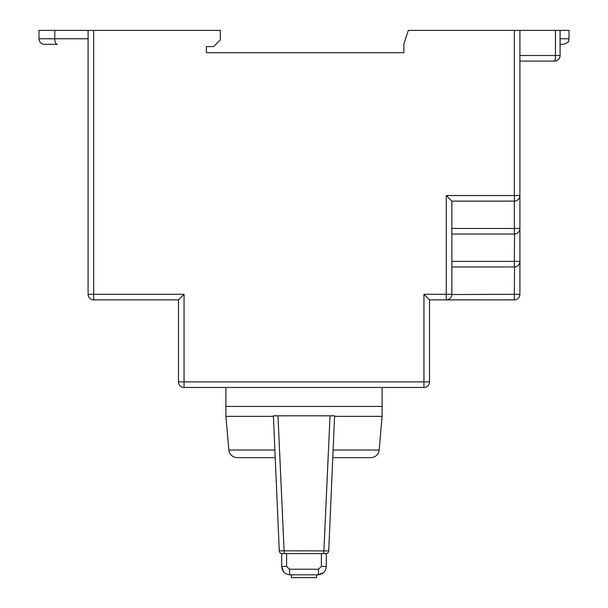 <?xml version="1.0" encoding="UTF-8"?>
<svg xmlns="http://www.w3.org/2000/svg" width="608" height="608" viewBox="0 0 608 608"><rect width="100%" height="100%" fill="white"/><g stroke="black" fill="none" stroke-linecap="round" stroke-linejoin="round"><path stroke-width="0.91" d="M54.895 44.346L44.574 44.346A5.578 5.578 0 0 1 38.996 38.768L38.996 30.4L93.67 30.4L93.67 294.295L184.049 294.295L184.049 381.885L423.951 381.885L423.951 294.295L446.264 294.295L446.264 195.54L514.33 195.54L514.33 30.4L408.333 30.4L403.864 43.791L403.864 52.714L206.363 52.714L206.363 46.58L213.621 46.58L220.316 39.885L220.316 30.4L93.67 30.4M88.092 38.768L54.796 38.768A5.578 2.417 -90 0 0 57.22 44.346L44.574 44.346A5.578 5.578 0 0 1 38.996 38.768L54.796 38.768L54.796 30.4M382.105 416.366L334.582 416.366L334.605 415.804L328.715 550.939L333.116 450.011L379.164 450.011L382.105 416.366L382.105 406.433L225.895 406.433L225.895 387.463M228.836 450.011C229.649 454.7 232.423 457.246 237.173 457.649L275.219 457.649L274.884 450.011L228.836 450.011L225.895 416.366L225.895 406.433L382.105 406.433L382.105 387.463M514.33 30.4L519.908 30.4L519.908 294.295A5.578 5.578 0 0 1 514.33 299.873L429.529 299.873L429.529 381.885A5.578 5.578 0 0 1 423.951 387.463L184.049 387.463A5.578 5.578 0 0 1 178.471 381.885L178.471 299.873L93.67 299.873A5.578 5.578 0 0 1 88.092 294.295L88.092 30.4M519.908 261.607L519.908 261.379A5.578 5.578 0 0 1 514.33 266.958L451.85 266.958M519.908 228.692L519.908 228.456A5.578 5.578 0 0 1 514.33 234.034L451.85 234.034M519.908 195.776L519.908 195.54A5.578 5.578 0 0 1 514.33 201.119L451.85 201.119L451.85 294.295A5.578 5.578 0 0 1 446.264 299.873L446.5 299.866M451.843 294.523L514.33 294.295L514.33 299.873A5.578 5.578 0 0 0 519.908 294.295L519.908 195.54A5.578 5.578 0 0 1 514.33 201.119L514.566 201.119M519.908 30.4L569.004 30.4L569.004 38.768C567.94 40.417 571.056 41.694 563.426 44.346L560.082 44.346M519.908 61.089L554.504 61.089A5.578 5.578 0 0 0 560.082 55.503L560.082 30.4M451.85 261.379L514.33 261.379L514.566 234.034M519.908 294.295L514.33 294.295L514.566 266.95M451.85 201.119L446.264 195.54M429.529 299.873L423.951 294.295M178.471 299.873L184.049 294.295M379.164 450.011A8.368 8.368 0 0 1 370.827 457.649L332.781 457.649M225.895 416.366L273.418 416.366L273.395 415.804L277.978 415.804L273.395 415.804L279.285 550.939L284.103 550.818A2.789 0.38 90 0 0 284.483 553.607L281.686 553.607L281.686 566.443L283.374 571.482M334.605 415.804L330.045 415.804L334.605 415.804M326.314 566.671L326.314 566.443C325.827 571.52 323.038 574.309 317.946 574.811L290.054 574.811C284.977 574.324 282.188 571.535 281.686 566.443L286.596 566.443L286.596 553.607L282.074 553.607A2.789 2.789 0 0 1 279.285 550.939A2.789 2.789 0 0 0 282.074 553.607M286.596 566.443L289.492 569.232L318.508 569.232L321.404 566.443L326.314 566.443L326.314 553.607L323.517 553.607A2.789 0.38 90 0 0 323.897 550.818L330.022 415.804L277.978 415.804L284.103 550.818L328.715 550.939A2.789 2.789 0 0 1 325.926 553.607L325.82 553.607M323.517 553.607L284.483 553.607M289.826 574.811L290.054 574.811A5.578 0.555 90 0 1 289.492 569.232M318.508 569.232A5.578 0.555 90 0 1 317.946 574.811L323.433 572.766M291.445 574.811L291.445 577.6L316.555 577.6L316.555 574.811M451.85 228.456L514.33 228.456L514.33 195.54L519.908 195.54M560.082 38.768L569.004 38.768C567.94 40.417 571.056 41.694 563.426 44.346M519.908 55.503L555.469 55.503L555.469 30.4M555.469 55.503L560.082 55.503A5.578 5.578 0 0 1 554.504 61.089A5.578 0.965 -90 0 0 555.469 55.503M93.67 299.873A5.578 5.578 0 0 1 88.092 294.295L93.67 294.295L93.67 299.873M184.049 387.463A5.578 5.578 0 0 1 178.471 381.885L184.049 381.885L184.049 387.463M519.908 228.456A5.578 5.578 0 0 1 514.33 234.034L514.33 228.456L519.908 228.456M519.908 261.379A5.578 5.578 0 0 1 514.33 266.958L514.33 261.379L519.908 261.379M451.85 294.295A5.578 5.578 0 0 1 446.264 299.873L446.264 294.295L451.85 294.295M429.529 381.885A5.578 5.578 0 0 1 423.951 387.463L423.951 381.885L429.529 381.885M321.404 566.443L321.404 553.607"/></g></svg>
